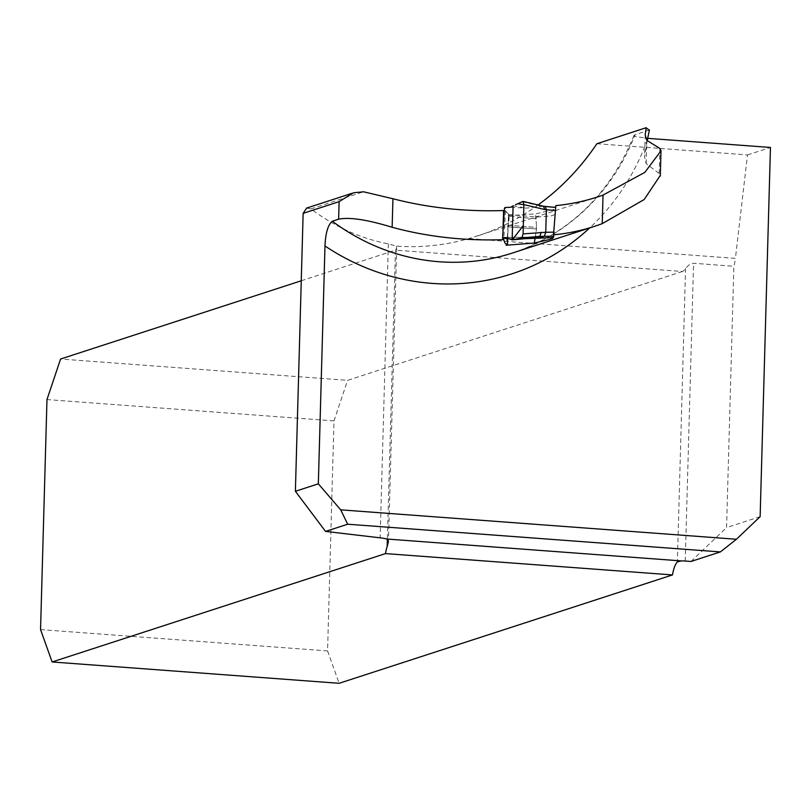 <?xml version="1.0" encoding="UTF-8"?>
<svg xmlns="http://www.w3.org/2000/svg" width="811" height="811" viewBox="0 0 811 811"><rect width="100%" height="100%" fill="white"/><g stroke="black" fill="none" stroke-linecap="round" stroke-linejoin="round"><path stroke-width="0.61" stroke-dasharray="4.05 3.04" d="M503.631 210.536L505.577 210.738L508.446 215.635L535.584 213.891L552.22 209.927L555.109 208.985L555.494 207.403M508.902 215.442L507.858 232.98L506.094 245.226M306.649 208.072L310.937 208.893C334.984 226.908 360.794 238.566 388.357 243.888L396.356 246.108C420.544 247.882 444.742 245.368 468.951 238.586L597.748 196.901M538.098 204.95C519.111 218.646 498.816 229.026 477.213 236.082M633.969 135.386C610.105 194.032 569.636 233.233 512.593 252.981A217.632 203.044 72 0 0 635.064 134.717L649.429 130.054M647.178 140.638L644.593 157.152L646.174 163.66L659.161 173.473L660.326 175.379M553.538 237.065L555.717 207.423M596.886 143.729L747.499 154.921L735.405 258.385L468.951 238.586M747.499 154.921L770.45 147.46M760.14 516.658L726.565 527.576L733.864 266.261A19.616 6.6 -85.7 0 0 735.405 258.385M635.064 134.717L634.009 135.69L635.489 136.512L647.665 138.336M691.002 561.465L726.565 527.576M396.356 246.108L396.66 248.186L395.444 250.153L682.457 271.492A19.616 6.6 -85.7 0 0 685.569 268.37L688.924 264.944L693.557 263.261L733.864 266.261M502.932 231.044L502.739 237.856M505.577 210.738L503.803 237.907M535.027 238.566L536.517 228.945L535.27 237.025L507.351 237.359L507.595 238.89M508.102 225.286L536.578 227.394L536.517 228.945L536.578 227.394L508.102 225.286L508.517 216.233L535.939 218.757L536.578 227.394L535.584 213.891M40.55 629.6L327.563 650.929L333.99 420.909L46.977 399.57M682.457 271.492L347.595 380.349L60.582 359.02M301.266 280.778L395.444 250.153L387.364 539.295M327.563 650.929L339.13 683.298M333.99 420.909L347.595 380.349M507.351 237.359L507.99 226.827L536.517 228.945L507.99 226.827M555.707 207.454L554.785 214.611L551.216 215.908L536.385 217.074L508.902 214.54L508.517 216.233M508.923 214.489L505.912 211.407L505.567 208.599L504.442 208.123M543.177 236.964L506.084 237.572M522.923 201.442L543.441 206.278L526.4 208.113L510.818 207.281M513.099 205.741L526.4 208.113M522.183 201.736L542.326 206.481M535.939 218.757L536.385 217.074M535.584 238.566L535.27 237.025M517.692 203.754L515.492 204.737M310.937 208.893L363.541 191.791M647.35 139.806A237.248 221.342 -108 0 1 589.698 227.911M388.357 243.888L380.146 537.835M685.244 561.04L693.557 263.261M685.569 268.37L677.367 561.911M659.161 173.473L659.86 148.433M646.174 163.66L646.823 140.364M510.261 238.86L524.839 238.687M507.656 238.039L507.858 233.031M396.66 248.186L388.469 541.474M352.187 193.261L353.515 192.836M661.016 150.724L660.985 151.616M645.191 134.93L644.573 157.152M507.635 238.88L507.868 232.737M508.639 220.724L508.933 214.489"/><path stroke-width="1.22" d="M538.098 204.95C561.019 188.294 580.615 167.887 596.886 143.729L646.195 127.702L645.201 134.93L646.823 140.364L659.86 148.433L661.066 150.734L644.846 172.368L603.029 195.096L602.228 223.654L644.167 199.547L660.326 175.379M555.494 207.403L555.829 205.619A224.992 209.907 72 0 0 597.748 196.901A224.992 209.907 72 0 0 603.029 195.096M502.739 237.856L502.708 239.701C464.156 240.938 427.296 236.802 392.139 227.283C367.221 219.649 349.389 216.953 338.633 219.193L339.12 201.655L353.495 192.785L363.541 191.791L392.94 198.746C428.249 207.869 465.149 211.793 503.631 210.536L504.391 210.617M646.195 127.702A125.056 16.058 -178.4 0 0 649.429 130.054L647.178 140.638M554.004 234.784A217.632 203.044 72 0 0 594.453 226.37A217.632 203.044 72 0 0 602.228 223.654M502.708 239.701L503.743 239.823L505.111 243.27L507.473 244.74L506.094 245.226L534.337 243.047L549.726 239.407L552.575 238.485L553.538 237.065M338.633 219.193L332.328 221.251A217.632 203.044 72 0 0 512.593 252.981L594.453 226.37M647.665 138.336L770.45 147.46L760.14 516.658L736.429 539.254L720.381 551.916L691.002 561.465L685.244 561.04A6.133 0.791 -178.4 0 0 681.341 560.918L677.367 561.911A19.616 6.6 -85.7 0 0 672.491 574.928L339.13 683.298L52.127 661.969L385.478 553.599A19.616 6.6 94.3 0 1 387.161 546.594L388.469 541.474L386.705 539.021A19.616 2.524 -178.4 0 0 380.146 537.835L325.535 531.408L347.666 524.22L340.691 509.845L318.338 483.822L324.978 245.976C325.535 232.99 327.979 224.748 332.328 221.251M340.691 509.845L736.429 539.254M555.829 205.619L553.305 237.633L524.839 238.687M720.381 551.916L347.666 524.22M306.649 208.072L303.142 213.354L295.386 491.284L325.535 531.408M672.491 574.928L385.478 553.599M503.631 210.536L502.932 231.044M503.803 237.907L503.743 239.823M507.99 226.827L508.102 225.286M534.337 243.047L535.027 238.566M301.266 280.778L60.582 359.02L46.977 399.57L40.55 629.6L52.127 661.969M318.338 483.822L295.386 491.284M510.261 238.86L506.023 238.677L503.215 237.674L506.084 237.572L512.157 239.884L521.169 238.099L540.582 236.396L543.177 236.964L512.157 239.884M504.442 208.123L505.121 207.474L510.818 207.281L513.099 205.741L512.157 239.884L523.318 225.711L523.896 204.757L517.692 203.754M553.883 236.214L540.582 236.396M543.441 206.278L544.749 209.532L523.906 204.615L522.923 201.442L515.492 204.737M539.923 236.356L521.909 237.907L523.085 233.892L545.752 232.27L546.381 209.714L544.749 209.532M521.169 238.099L521.909 237.907M523.906 204.615L523.085 233.892M544.363 236.325L545.752 232.27L554.177 232.139M539.893 236.325L541.221 232.301M543.897 206.339L545.296 206.45L546.381 209.714M647.877 138.357A237.248 221.342 -108 0 1 647.35 139.806M589.698 227.911A237.248 221.342 -108 0 1 324.978 245.976M681.341 560.918L386.705 539.021M387.161 546.594L387.364 539.295M303.142 213.354L339.12 201.655M392.94 198.746L392.139 227.283M545.479 206.511L555.707 207.454M555.545 210.576L546.381 209.725M507.473 244.719L507.656 238.039M508.639 220.704L508.902 215.452M306.528 208.113L352.187 193.261M660.985 151.616L660.306 176.088M502.587 237.836L504.483 208.143M523.207 201.442L543.755 206.288M543.715 206.278L555.717 207.423"/></g></svg>
